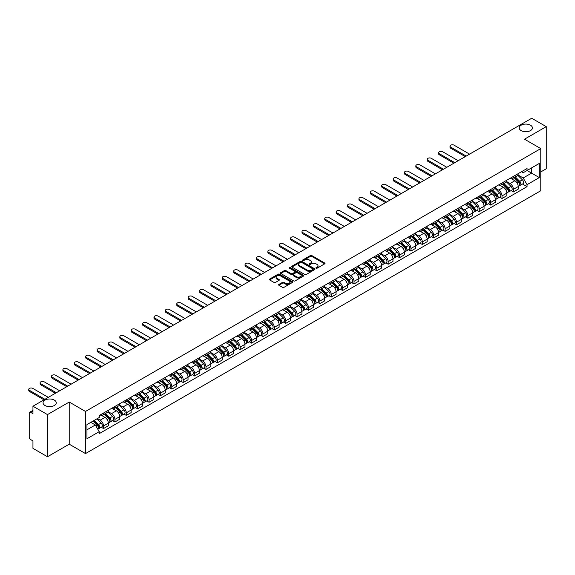<?xml version="1.0" encoding="UTF-8"?>
<svg xmlns="http://www.w3.org/2000/svg" width="575" height="575" viewBox="0 0 575 575"><rect width="100%" height="100%" fill="white"/><g stroke="black" fill="none" stroke-linecap="round" stroke-linejoin="round"><path stroke-width="0.86" d="M316.077 268.238A0.712 0.41 0 0 0 317.077 268.238L324.688 263.839A1.013 0.582 0 0 0 324.99 263.429A1.013 0.582 0 0 0 324.688 263.012L311.794 255.566A1.013 0.582 0 0 0 310.363 255.566L302.752 259.965A0.712 0.41 0 0 0 303.758 260.54L304.743 259.972A3.242 1.869 0 0 1 309.321 259.972L310.399 260.59A3.242 1.869 0 0 1 311.348 261.92A3.242 1.869 0 0 1 310.399 263.242L309.415 263.81A0.712 0.41 0 0 0 310.414 264.385L311.406 263.817A3.242 1.869 0 0 1 315.984 263.817L317.062 264.442A3.242 1.869 0 0 1 318.011 265.765A3.242 1.869 0 0 1 317.062 267.088L316.077 267.655A0.712 0.41 0 0 0 316.077 268.238L316.077 267.655M54.33 400.114A6.605 3.817 0 0 0 47.136 399.287A6.605 3.817 0 0 0 43.053 402.809A6.605 3.817 0 0 0 44.994 405.504A6.605 3.817 0 0 0 52.188 406.331A6.605 3.817 0 0 0 56.271 402.809A6.605 3.817 0 0 0 54.33 400.114M530.488 125.206A6.605 3.817 0 0 0 523.286 124.38A6.605 3.817 0 0 0 519.211 127.902A6.605 3.817 0 0 0 521.144 130.604A6.605 3.817 0 0 0 528.339 131.431A6.605 3.817 0 0 0 532.421 127.902A6.605 3.817 0 0 0 530.488 125.206M278.911 284.438A1.013 0.582 0 0 0 278.616 284.848A1.013 0.582 0 0 0 278.911 285.265L282.533 287.356A1.013 0.582 0 0 0 283.964 287.356L292.416 282.476A1.013 0.582 0 0 0 292.718 282.059A1.013 0.582 0 0 0 292.416 281.642L279.522 274.203A1.013 0.582 0 0 0 278.092 274.203L269.639 279.083A1.013 0.582 0 0 0 269.337 279.493A1.013 0.582 0 0 0 269.639 279.91L274.009 282.433A1.013 0.582 0 0 0 275.439 282.433L279.055 280.341A1.013 0.582 0 0 0 279.357 279.932A1.013 0.582 0 0 0 279.055 279.515L276.891 278.264A2.71 1.567 0 0 1 276.093 277.157A2.71 1.567 0 0 1 277.768 275.713A2.71 1.567 0 0 1 280.722 276.05L289.211 280.952A2.71 1.567 0 0 1 290.008 282.059A2.71 1.567 0 0 1 288.334 283.504A2.71 1.567 0 0 1 285.38 283.166L283.964 282.347A1.013 0.582 0 0 0 282.533 282.347L278.911 284.438L278.911 285.265L282.533 283.195L282.533 282.347M85.495 411.448L69.223 402.047L47.473 414.604L32.948 406.223L531.724 118.256L546.25 126.644L524.501 139.2L540.773 148.594L85.495 411.448L85.495 453.582L540.773 190.735L540.773 148.594M304.815 274.491A1.013 0.582 0 0 0 306.245 274.491L314.697 269.61A1.013 0.582 0 0 0 314.992 269.193A1.013 0.582 0 0 0 314.697 268.784L301.803 261.338A1.013 0.582 0 0 0 300.373 261.338L291.913 266.218A1.013 0.582 0 0 0 291.618 266.635A1.013 0.582 0 0 0 291.913 267.044L304.815 274.491M289.728 268.388A0.712 0.41 0 0 1 290.447 268.489L290.447 267.648L303.557 275.217A1.013 0.582 0 0 1 303.852 275.626A1.013 0.582 0 0 1 303.557 276.043L295.104 280.923A1.013 0.582 0 0 1 293.674 280.923L280.78 273.477L284.395 271.4L284.395 270.559L280.78 272.651A1.013 0.582 0 0 0 280.478 273.06A1.013 0.582 0 0 0 280.78 273.477L280.78 272.651M284.395 271.4A1.013 0.582 0 0 1 285.825 271.4L285.825 270.559A1.013 0.582 0 0 0 284.395 270.559M285.825 270.559L291.058 273.578A1.013 0.582 0 0 0 292.488 273.578L294.889 272.198A1.013 0.582 0 0 0 295.183 271.781A1.013 0.582 0 0 0 294.889 271.364L289.448 268.223A0.712 0.41 0 0 1 290.447 267.648M47.473 414.604L47.473 456.744L32.948 448.356L32.948 440.903L30.683 439.595A2.063 1.193 -120 0 1 29.224 437.065L29.224 413.217A2.063 1.193 -120 0 1 29.656 412.275L32.948 410.37M540.773 171.939L546.25 168.777L546.25 126.644M47.473 456.744L69.223 444.188L85.495 453.582M32.948 406.223L32.948 413.677L30.683 412.376A2.063 1.193 -120 0 0 29.656 412.275M513.403 176.403A4.751 2.738 60 0 1 512.426 178.537L517.241 175.756A4.751 2.738 -120 0 0 518.226 173.621M506.568 181.52L510.047 183.526A4.751 2.738 60 0 1 513.41 189.34L518.226 186.559A4.751 2.738 -120 0 0 514.869 180.744L511.419 178.753M518.226 186.559L518.226 189.132L513.41 191.913L511.096 190.577M512.426 178.537A4.751 2.738 60 0 1 510.09 178.322M513.41 189.34L513.41 191.913M502.018 182.979A4.751 2.738 60 0 1 501.041 185.107L505.856 182.325A4.751 2.738 -120 0 0 506.841 180.198M499.711 197.153L502.018 198.483L506.841 195.701L506.841 193.135A4.751 2.738 -120 0 0 503.484 187.321L500.034 185.33M501.041 185.107A4.751 2.738 60 0 1 498.698 184.898M495.183 188.09L498.662 190.102A4.751 2.738 60 0 1 502.018 195.917L502.018 198.483M490.633 189.549A4.751 2.738 60 0 1 489.656 191.683L494.471 188.902A4.751 2.738 -120 0 0 495.456 186.767M488.326 203.722L490.633 205.059L495.456 202.278L495.456 199.705A4.751 2.738 -120 0 0 492.092 193.89L488.649 191.899M489.656 191.683A4.751 2.738 60 0 1 487.312 191.468M483.798 194.666L487.277 196.672A4.751 2.738 60 0 1 490.633 202.486L490.633 205.059M479.248 196.125A4.751 2.738 60 0 1 478.263 198.26L483.086 195.478A4.751 2.738 -120 0 0 484.064 193.344M476.941 210.299L479.248 211.629L484.064 208.854L484.064 206.281A4.751 2.738 -120 0 0 480.707 200.467L477.264 198.476M478.263 198.26A4.751 2.738 60 0 1 475.927 198.044M472.413 201.236L475.892 203.248A4.751 2.738 60 0 1 479.248 209.063L479.248 211.629M467.863 202.702A4.751 2.738 60 0 1 466.878 204.829L471.701 202.048A4.751 2.738 -120 0 0 472.679 199.92M465.556 216.868L467.863 218.205L472.679 215.424L472.679 212.851A4.751 2.738 -120 0 0 469.322 207.036L465.879 205.045M466.878 204.829A4.751 2.738 60 0 1 464.543 204.614M461.028 207.812L464.507 209.818A4.751 2.738 60 0 1 467.863 215.632L467.863 218.205M456.478 209.271A4.751 2.738 60 0 1 455.493 211.406L460.309 208.624A4.751 2.738 -120 0 0 461.294 206.49M454.171 223.445L456.478 224.782L461.294 222L461.294 219.427A4.751 2.738 -120 0 0 457.937 213.612L454.487 211.622M455.493 211.406A4.751 2.738 60 0 1 453.158 211.19M449.643 214.382L453.122 216.394A4.751 2.738 60 0 1 456.478 222.209L456.478 224.782M445.093 215.848A4.751 2.738 60 0 1 444.108 217.975L448.924 215.194A4.751 2.738 -120 0 0 449.909 213.066M442.786 230.022L445.093 231.351L449.909 228.57L449.909 226.004A4.751 2.738 -120 0 0 446.552 220.189L443.102 218.198M444.108 217.975A4.751 2.738 60 0 1 441.772 217.76M438.258 220.958L441.737 222.963A4.751 2.738 60 0 1 445.093 228.785L445.093 231.351M433.708 222.417A4.751 2.738 60 0 1 432.723 224.552L437.539 221.77A4.751 2.738 -120 0 0 438.524 219.636M431.401 236.591L433.708 237.928L438.524 235.146L438.524 232.573A4.751 2.738 -120 0 0 435.167 226.758L431.717 224.768M432.723 224.552A4.751 2.738 60 0 1 430.387 224.336M426.873 227.535L430.352 229.54A4.751 2.738 60 0 1 433.708 235.355L433.708 237.928M422.323 228.994A4.751 2.738 60 0 1 421.338 231.121L426.154 228.34A4.751 2.738 -120 0 0 427.139 226.212M420.016 243.167L422.323 244.497L427.139 241.716L427.139 239.15A4.751 2.738 -120 0 0 423.782 233.335L420.332 231.344M421.338 231.121A4.751 2.738 60 0 1 419.003 230.913M415.488 234.104L418.967 236.117A4.751 2.738 60 0 1 422.323 241.931L422.323 244.497M410.938 235.563A4.751 2.738 60 0 1 409.953 237.698L414.769 234.916A4.751 2.738 -120 0 0 415.754 232.782M408.624 249.737L410.938 251.074L415.754 248.292L415.754 245.719A4.751 2.738 -120 0 0 412.397 239.904L408.947 237.913M409.953 237.698A4.751 2.738 60 0 1 407.618 237.482M404.103 240.681L407.582 242.686A4.751 2.738 60 0 1 410.938 248.501L410.938 251.074M399.553 242.14A4.751 2.738 60 0 1 398.568 244.267L403.384 241.493A4.751 2.738 -120 0 0 404.369 239.358M397.239 256.313L399.553 257.643L404.369 254.862L404.369 252.296A4.751 2.738 -120 0 0 401.012 246.481L397.562 244.49M398.568 244.267A4.751 2.738 60 0 1 396.232 244.059M392.718 247.25L396.197 249.263A4.751 2.738 60 0 1 399.553 255.077L399.553 257.643M388.168 248.709A4.751 2.738 60 0 1 387.183 250.844L391.999 248.062A4.751 2.738 -120 0 0 392.984 245.935M385.854 262.883L388.168 264.22L392.984 261.438L392.984 258.865A4.751 2.738 -120 0 0 389.627 253.05L386.177 251.059M387.183 250.844A4.751 2.738 60 0 1 384.848 250.628M381.326 253.827L384.804 255.832A4.751 2.738 60 0 1 388.168 261.647L388.168 264.22M376.776 255.286A4.751 2.738 60 0 1 375.798 257.42L380.614 254.639A4.751 2.738 -120 0 0 381.599 252.504M374.469 269.459L376.776 270.796L381.599 268.015L381.599 265.442A4.751 2.738 -120 0 0 378.242 259.627L374.792 257.636M375.798 257.42A4.751 2.738 60 0 1 373.455 257.205M369.941 260.396L373.419 262.408A4.751 2.738 60 0 1 376.776 268.223L376.776 270.796M365.391 261.862A4.751 2.738 60 0 1 364.413 263.99L369.229 261.208A4.751 2.738 -120 0 0 370.214 259.081M363.084 276.036L365.391 277.366L370.214 274.584L370.214 272.018A4.751 2.738 -120 0 0 366.857 266.196L363.407 264.213M364.413 263.99A4.751 2.738 60 0 1 362.07 263.774M358.556 266.973L362.034 268.978A4.751 2.738 60 0 1 365.391 274.793L365.391 277.366M354.006 268.432A4.751 2.738 60 0 1 353.028 270.566L357.844 267.785A4.751 2.738 -120 0 0 358.822 265.65M351.699 282.605L354.006 283.942L358.829 281.161L358.829 278.588A4.751 2.738 -120 0 0 355.465 272.773L352.022 270.782M353.028 270.566A4.751 2.738 60 0 1 350.685 270.351M347.171 273.549L350.649 275.554A4.751 2.738 60 0 1 354.006 281.369L354.006 283.942M342.621 275.008A4.751 2.738 60 0 1 341.636 277.136L346.459 274.354A4.751 2.738 -120 0 0 347.437 272.227M340.314 289.182L342.621 290.512L347.437 287.73L347.437 285.164A4.751 2.738 -120 0 0 344.08 279.349L340.637 277.358M341.636 277.136A4.751 2.738 60 0 1 339.3 276.92M335.786 280.118L339.264 282.131A4.751 2.738 60 0 1 342.621 287.946L342.621 290.512M331.236 281.577A4.751 2.738 60 0 1 330.251 283.712L335.074 280.931A4.751 2.738 -120 0 0 336.052 278.796M328.929 295.751L331.236 297.088L336.052 294.307L336.052 291.733A4.751 2.738 -120 0 0 332.695 285.919L329.252 283.928M330.251 283.712A4.751 2.738 60 0 1 327.915 283.497M324.401 286.695L327.879 288.7A4.751 2.738 60 0 1 331.236 294.515L331.236 297.088M319.851 288.154A4.751 2.738 60 0 1 318.866 290.282L323.682 287.5A4.751 2.738 -120 0 0 324.667 285.373M317.544 302.328L319.851 303.658L324.667 300.876L324.667 298.31A4.751 2.738 -120 0 0 321.31 292.495L317.86 290.504M318.866 290.282A4.751 2.738 60 0 1 316.53 290.073M313.016 293.264L316.494 295.277A4.751 2.738 60 0 1 319.851 301.092L319.851 303.658M308.466 294.723A4.751 2.738 60 0 1 307.481 296.858L312.297 294.077A4.751 2.738 -120 0 0 313.282 291.949M306.159 308.897L308.466 310.234L313.282 307.452L313.282 304.879A4.751 2.738 -120 0 0 309.925 299.065L306.475 297.074M307.481 296.858A4.751 2.738 60 0 1 305.145 296.643M301.631 299.841L305.109 301.846A4.751 2.738 60 0 1 308.466 307.661L308.466 310.234M297.081 301.3A4.751 2.738 60 0 1 296.096 303.435L300.912 300.653A4.751 2.738 -120 0 0 301.897 298.518M294.774 315.474L297.081 316.803L301.897 314.029L301.897 311.456A4.751 2.738 -120 0 0 298.54 305.641L295.09 303.65M296.096 303.435A4.751 2.738 60 0 1 293.76 303.219M290.246 306.41L293.724 308.423A4.751 2.738 60 0 1 297.081 314.238L297.081 316.803M285.696 307.877A4.751 2.738 60 0 1 284.711 310.004L289.527 307.223A4.751 2.738 -120 0 0 290.512 305.095M283.382 322.043L285.696 323.38L290.512 320.598L290.512 318.025A4.751 2.738 -120 0 0 287.155 312.211L283.705 310.22M284.711 310.004A4.751 2.738 60 0 1 282.375 309.788M278.861 312.987L282.339 314.992A4.751 2.738 60 0 1 285.696 320.807L285.696 323.38M274.311 314.446A4.751 2.738 60 0 1 273.326 316.581L278.142 313.799A4.751 2.738 -120 0 0 279.127 311.664M271.997 328.62L274.311 329.957L279.127 327.175L279.127 324.602A4.751 2.738 -120 0 0 275.77 318.787L272.32 316.796M273.326 316.581A4.751 2.738 60 0 1 270.99 316.365M267.476 319.556L270.954 321.569A4.751 2.738 60 0 1 274.311 327.383L274.311 329.957M262.926 321.022A4.751 2.738 60 0 1 261.941 323.15L266.757 320.368A4.751 2.738 -120 0 0 267.742 318.241M260.612 335.196L262.926 336.526L267.742 333.744L267.742 331.178A4.751 2.738 -120 0 0 264.385 325.364L260.935 323.373M261.941 323.15A4.751 2.738 60 0 1 259.605 322.934M256.083 326.133L259.569 328.138A4.751 2.738 60 0 1 262.926 333.96L262.926 336.526M251.541 327.592A4.751 2.738 60 0 1 250.556 329.727L255.372 326.945A4.751 2.738 -120 0 0 256.357 324.81M249.227 341.766L251.541 343.103L256.357 340.321L256.357 337.748A4.751 2.738 -120 0 0 253 331.933L249.55 329.942M250.556 329.727A4.751 2.738 60 0 1 248.22 329.511M244.698 332.709L248.177 334.715A4.751 2.738 60 0 1 251.541 340.529L251.541 343.103M240.149 334.168A4.751 2.738 60 0 1 239.171 336.296L243.987 333.514A4.751 2.738 -120 0 0 244.972 331.387M237.842 348.342L240.149 349.672L244.972 346.89L244.972 344.324A4.751 2.738 -120 0 0 241.615 338.51L238.165 336.519M239.171 336.296A4.751 2.738 60 0 1 236.828 336.088M233.313 339.279L236.792 341.291A4.751 2.738 60 0 1 240.149 347.106L240.149 349.672M228.764 340.738A4.751 2.738 60 0 1 227.786 342.873L232.602 340.091A4.751 2.738 -120 0 0 233.587 337.956M226.457 354.912L228.764 356.248L233.587 353.467L233.587 350.894A4.751 2.738 -120 0 0 230.223 345.079L226.78 343.088M227.786 342.873A4.751 2.738 60 0 1 225.443 342.657M221.928 345.855L225.407 347.861A4.751 2.738 60 0 1 228.764 353.675L228.764 356.248M217.379 347.314A4.751 2.738 60 0 1 216.394 349.442L221.217 346.668A4.751 2.738 -120 0 0 222.194 344.533M215.072 361.488L217.379 362.818L222.194 360.036L222.194 357.47A4.751 2.738 -120 0 0 218.838 351.656L215.395 349.665M216.394 349.442A4.751 2.738 60 0 1 214.058 349.233M210.543 352.425L214.022 354.437A4.751 2.738 60 0 1 217.379 360.252L217.379 362.818M205.994 353.891A4.751 2.738 60 0 1 205.009 356.018L209.832 353.237A4.751 2.738 -120 0 0 210.809 351.109M203.687 368.058L205.994 369.394L210.809 366.613L210.809 364.04A4.751 2.738 -120 0 0 207.453 358.225L204.01 356.234M205.009 356.018A4.751 2.738 60 0 1 202.673 355.803M199.158 359.001L202.637 361.007A4.751 2.738 60 0 1 205.994 366.821L205.994 369.394M194.609 360.46A4.751 2.738 60 0 1 193.624 362.595L198.447 359.813A4.751 2.738 -120 0 0 199.424 357.679M192.302 374.634L194.609 375.971L199.424 373.189L199.424 370.616A4.751 2.738 -120 0 0 196.068 364.802L192.625 362.811M193.624 362.595A4.751 2.738 60 0 1 191.288 362.379M187.773 365.571L191.252 367.583A4.751 2.738 60 0 1 194.609 373.398L194.609 375.971M183.224 367.037A4.751 2.738 60 0 1 182.239 369.164L187.055 366.383A4.751 2.738 -120 0 0 188.039 364.255M180.917 381.211L183.224 382.54L188.039 379.759L188.039 377.193A4.751 2.738 -120 0 0 184.683 371.371L181.233 369.387M182.239 369.164A4.751 2.738 60 0 1 179.903 368.949M176.388 372.147L179.867 374.152A4.751 2.738 60 0 1 183.224 379.967L183.224 382.54M171.839 373.606A4.751 2.738 60 0 1 170.854 375.741L175.67 372.959A4.751 2.738 -120 0 0 176.654 370.825M169.532 387.78L171.839 389.117L176.654 386.335L176.654 383.762A4.751 2.738 -120 0 0 173.298 377.948L169.848 375.957M170.854 375.741A4.751 2.738 60 0 1 168.518 375.525M165.003 378.724L168.482 380.729A4.751 2.738 60 0 1 171.839 386.544L171.839 389.117M160.454 380.183A4.751 2.738 60 0 1 159.469 382.31L164.285 379.529A4.751 2.738 -120 0 0 165.269 377.401M158.147 394.357L160.454 395.686L165.269 392.905L165.269 390.339A4.751 2.738 -120 0 0 161.913 384.524L158.463 382.533M159.469 382.31A4.751 2.738 60 0 1 157.133 382.095M153.618 385.293L157.097 387.306A4.751 2.738 60 0 1 160.454 393.12L160.454 395.686M149.069 386.752A4.751 2.738 60 0 1 148.084 388.887L152.9 386.105A4.751 2.738 -120 0 0 153.884 383.971M146.754 400.926L149.069 402.263L153.884 399.481L153.884 396.908A4.751 2.738 -120 0 0 150.528 391.093L147.078 389.103M148.084 388.887A4.751 2.738 60 0 1 145.748 388.671M142.233 391.87L145.712 393.875A4.751 2.738 60 0 1 149.069 399.69L149.069 402.263M137.684 393.329A4.751 2.738 60 0 1 136.699 395.456L141.515 392.675A4.751 2.738 -120 0 0 142.499 390.547M135.369 407.503L137.684 408.832L142.499 406.051L142.499 403.485A4.751 2.738 -120 0 0 139.143 397.67L135.693 395.679M136.699 395.456A4.751 2.738 60 0 1 134.363 395.248M130.848 398.439L134.327 400.452A4.751 2.738 60 0 1 137.684 406.266L137.684 408.832M126.299 399.898A4.751 2.738 60 0 1 125.314 402.033L130.13 399.251A4.751 2.738 -120 0 0 131.114 397.124M123.984 414.072L126.299 415.409L131.114 412.627L131.114 410.054A4.751 2.738 -120 0 0 127.758 404.239L124.308 402.248M125.314 402.033A4.751 2.738 60 0 1 122.978 401.817M119.456 405.016L122.942 407.021A4.751 2.738 60 0 1 126.299 412.836L126.299 415.409M114.914 406.475A4.751 2.738 60 0 1 113.929 408.609L118.745 405.828A4.751 2.738 -120 0 0 119.729 403.693M112.599 420.648L114.914 421.978L119.729 419.204L119.729 416.631A4.751 2.738 -120 0 0 116.373 410.816L112.923 408.825M113.929 408.609A4.751 2.738 60 0 1 111.593 408.394M108.071 411.585L111.55 413.598A4.751 2.738 60 0 1 114.914 419.412L114.914 421.978M103.522 413.051A4.751 2.738 60 0 1 102.544 415.179L107.36 412.397A4.751 2.738 -120 0 0 108.344 410.27M101.214 427.225L103.522 428.555L108.344 425.773L108.344 423.2A4.751 2.738 -120 0 0 104.988 417.385L101.538 415.394M102.544 415.179A4.751 2.738 60 0 1 100.201 414.963M97.391 418.571L100.165 420.167A4.751 2.738 60 0 1 103.522 425.982L103.522 428.555M521.475 171.745L523.185 172.737L539.314 163.429L531.58 167.893L531.58 173.118L523.185 177.963L517.953 174.944M86.954 429.82L95.349 424.975L99.216 431.674L86.954 438.754L86.954 424.594L99.216 417.515L99.216 415.531L527.052 168.525L527.052 170.509L539.314 177.582L527.052 184.661L523.185 177.963M539.314 163.429L539.314 177.582M99.216 431.674L99.216 433.651L527.052 186.645L527.052 184.661M69.223 402.047L69.223 444.188M95.349 424.975L90.828 422.359M522.481 184.007L527.052 186.645M316.358 268.331L317.062 267.928A3.242 1.869 0 0 0 318.011 266.606L318.011 265.765M311.348 261.92L311.348 262.761A3.242 1.869 0 0 1 310.399 264.083L309.695 264.486M324.688 263.012L324.688 263.839L311.794 256.407A1.013 0.582 0 0 0 310.363 256.407L303.032 260.64M314.683 269.618L301.803 262.178A1.013 0.582 0 0 0 300.373 262.178L291.928 267.052L291.913 266.218M312.908 269.488A0.712 0.41 0 0 0 312.908 268.906L301.588 262.373A0.712 0.41 0 0 0 300.581 262.373L299.546 262.969A3.242 1.869 0 0 0 298.598 264.292A3.242 1.869 0 0 0 299.546 265.621L307.28 270.085A3.242 1.869 0 0 0 311.866 270.085L312.908 269.488L312.908 270.329A0.712 0.41 0 0 0 313.116 270.042L313.116 269.193M298.598 264.292L298.598 265.14A3.242 1.869 0 0 0 299.546 266.462L299.546 265.621M312.908 270.329L311.866 270.926A3.242 1.869 0 0 1 307.28 270.926L299.546 266.462M285.825 271.4L291.058 274.426A1.013 0.582 0 0 0 292.488 274.426L294.889 273.039A1.013 0.582 0 0 0 295.183 272.622L295.183 271.781M290.447 268.489L303.543 276.05M296.484 276.712A2.71 1.567 0 0 0 299.438 277.049A2.71 1.567 0 0 0 301.113 275.605A2.71 1.567 0 0 0 300.315 274.498L297.325 272.773A1.013 0.582 0 0 0 295.895 272.773L293.494 274.16A1.013 0.582 0 0 0 293.192 274.57A1.013 0.582 0 0 0 293.494 274.987L296.484 276.712L296.484 277.553A2.71 1.567 0 0 0 299.438 277.897A2.71 1.567 0 0 0 301.113 276.453L301.113 275.605M293.192 274.57L293.192 275.418A1.013 0.582 0 0 0 293.494 275.827L293.494 274.987M296.484 277.553L293.494 275.827M290.008 282.059L290.008 282.9A2.71 1.567 0 0 1 288.334 284.345A2.71 1.567 0 0 1 285.38 284.007L283.964 283.195A1.013 0.582 0 0 0 282.533 283.195M276.093 277.157L276.093 277.998A2.71 1.567 0 0 0 276.891 279.105L276.891 278.264M279.055 279.515L279.055 280.341L276.891 279.105M292.402 282.483L279.522 275.044A1.013 0.582 0 0 0 278.092 275.044L269.653 279.917L269.639 279.083M514.021 177.618L518.506 182.038A2.58 1.488 60 0 1 519.189 185.912L518.226 186.465M514.913 178.494L516.817 179.594M469.581 154.136L454.07 145.18A2.372 1.373 -0 0 0 451.483 144.886A2.372 1.373 -0 0 0 450.017 146.151A2.372 1.373 -0 0 0 450.714 147.121L466.224 156.077M514.517 177.33L519.426 182.174A1.236 0.712 60 0 1 519.757 184.029A1.236 0.712 60 0 1 519.642 184.072M515.258 176.899L519.742 181.326A2.58 1.488 60 0 1 520.425 185.193A2.58 1.488 60 0 1 519.649 185.272M517.773 175.267L522.373 179.81A2.58 1.488 60 0 1 523.056 183.677L520.425 185.193M465.276 156.623L450.714 148.213A2.372 1.373 180 0 1 450.017 147.243L450.017 146.151M502.636 184.187L507.121 188.614A2.58 1.488 60 0 1 507.797 192.481L506.834 193.035M503.527 185.071L505.432 186.171M458.196 160.705L442.685 151.757A2.372 1.373 -0 0 0 440.098 151.455A2.372 1.373 -0 0 0 438.632 152.727A2.372 1.373 -0 0 0 439.329 153.69L454.839 162.646M503.132 183.899L508.041 188.744A1.236 0.712 60 0 1 508.372 190.605A1.236 0.712 60 0 1 508.257 190.648M503.872 183.475L508.357 187.896A2.58 1.488 60 0 1 509.04 191.763A2.58 1.488 60 0 1 508.264 191.849M506.388 181.837L510.988 186.379A2.58 1.488 60 0 1 511.671 190.246L509.04 191.763M453.891 163.192L439.329 154.79A2.372 1.373 180 0 1 438.632 153.82L438.632 152.727M491.251 190.763L495.736 195.184A2.58 1.488 60 0 1 496.412 199.058L495.449 199.611M492.143 191.647L494.047 192.74M446.811 167.282L431.3 158.326A2.372 1.373 -0 0 0 428.713 158.032A2.372 1.373 -0 0 0 427.247 159.297A2.372 1.373 -0 0 0 427.944 160.267L443.447 169.222M491.747 190.476L496.656 195.32A1.236 0.712 60 0 1 496.987 197.175A1.236 0.712 60 0 1 496.872 197.225M492.488 190.045L496.973 194.472A2.58 1.488 60 0 1 497.655 198.339A2.58 1.488 60 0 1 496.879 198.425M494.996 188.413L499.603 192.956A2.58 1.488 60 0 1 500.286 196.822L497.655 198.339M442.498 169.769L427.944 161.359A2.372 1.373 180 0 1 427.247 160.396L427.247 159.297M479.866 197.333L484.351 201.76A2.58 1.488 60 0 1 485.027 205.627L484.064 206.188M480.757 198.217L482.662 199.317M435.426 173.858L419.915 164.903A2.372 1.373 -0 0 0 417.328 164.601A2.372 1.373 -0 0 0 415.862 165.873A2.372 1.373 -0 0 0 416.559 166.843L432.062 175.792M480.362 197.045L485.271 201.897A1.236 0.712 60 0 1 485.602 203.751A1.236 0.712 60 0 1 485.487 203.794M481.103 196.621L485.588 201.042A2.58 1.488 60 0 1 486.27 204.916A2.58 1.488 60 0 1 485.487 204.995M483.611 194.982L488.218 199.525A2.58 1.488 60 0 1 488.894 203.392L486.27 204.916M431.113 176.338L416.559 167.936A2.372 1.373 180 0 1 415.862 166.966L415.862 165.873M468.474 203.909L472.959 208.337A2.58 1.488 60 0 1 473.642 212.204L472.679 212.757M469.372 204.793L471.27 205.886M424.034 180.428L408.53 171.472A2.372 1.373 -0 0 0 405.943 171.178A2.372 1.373 -0 0 0 404.477 172.442A2.372 1.373 -0 0 0 405.174 173.413L420.677 182.368M468.977 203.622L473.886 208.466A1.236 0.712 60 0 1 474.21 210.321A1.236 0.712 60 0 1 474.102 210.371M469.717 203.191L474.202 207.618A2.58 1.488 60 0 1 474.885 211.485A2.58 1.488 60 0 1 474.102 211.571M472.226 201.559L476.833 206.102A2.58 1.488 60 0 1 477.509 209.968L474.885 211.485M419.728 182.915L405.174 174.505A2.372 1.373 180 0 1 404.477 173.542L404.477 172.442M457.089 210.479L461.574 214.906A2.58 1.488 60 0 1 462.257 218.773L461.294 219.334M457.988 211.363L459.885 212.463M412.649 187.004L397.145 178.049A2.372 1.373 -0 0 0 394.558 177.754A2.372 1.373 -0 0 0 393.092 179.019A2.372 1.373 -0 0 0 393.782 179.989L409.292 188.938M457.592 210.191L462.501 215.043A1.236 0.712 60 0 1 462.825 216.897A1.236 0.712 60 0 1 462.717 216.94M458.332 209.767L462.817 214.188A2.58 1.488 60 0 1 463.5 218.062A2.58 1.488 60 0 1 462.717 218.141M460.841 208.136L465.448 212.671A2.58 1.488 60 0 1 466.124 216.545L463.5 218.062M408.343 189.491L393.782 181.082A2.372 1.373 180 0 1 393.092 180.112L393.092 179.019M445.704 217.055L450.189 221.483A2.58 1.488 60 0 1 450.872 225.35L449.909 225.903M446.603 217.939L448.5 219.039M401.264 193.574L385.753 184.625A2.372 1.373 -0 0 0 383.173 184.323A2.372 1.373 -0 0 0 381.707 185.588A2.372 1.373 -0 0 0 382.397 186.559L397.907 195.514M446.2 216.768L451.116 221.612A1.236 0.712 60 0 1 451.44 223.474A1.236 0.712 60 0 1 451.332 223.517M446.948 216.337L451.433 220.764A2.58 1.488 60 0 1 452.115 224.631A2.58 1.488 60 0 1 451.332 224.717M449.456 214.705L454.056 219.248A2.58 1.488 60 0 1 454.739 223.114L452.115 224.631M396.958 196.061L382.397 187.658A2.372 1.373 180 0 1 381.707 186.688L381.707 185.588M434.319 223.632L438.804 228.052A2.58 1.488 60 0 1 439.487 231.919L438.524 232.48M435.217 224.509L437.115 225.608M389.879 200.15L374.368 191.195A2.372 1.373 -0 0 0 371.781 190.9A2.372 1.373 -0 0 0 370.322 192.165A2.372 1.373 -0 0 0 371.012 193.135L386.522 202.091M434.815 223.344L439.731 228.189A1.236 0.712 60 0 1 440.055 230.043A1.236 0.712 60 0 1 439.94 230.086M435.562 222.913L440.048 227.341A2.58 1.488 60 0 1 440.73 231.208A2.58 1.488 60 0 1 439.947 231.287M438.071 221.282L442.671 225.817A2.58 1.488 60 0 1 443.354 229.691L440.73 231.208M385.573 202.637L371.012 194.228A2.372 1.373 180 0 1 370.322 193.257L370.322 192.165M422.934 230.201L427.419 234.629A2.58 1.488 60 0 1 428.102 238.496L427.139 239.049M423.832 231.085L425.73 232.185M378.494 206.72L362.983 197.771A2.372 1.373 -0 0 0 360.396 197.469A2.372 1.373 -0 0 0 358.929 198.734A2.372 1.373 -0 0 0 359.627 199.705L375.137 208.66M423.43 229.914L428.346 234.758A1.236 0.712 60 0 1 428.67 236.62A1.236 0.712 60 0 1 428.555 236.663M424.177 229.482L428.662 233.91A2.58 1.488 60 0 1 429.338 237.777A2.58 1.488 60 0 1 428.562 237.863M426.686 227.851L431.286 232.393A2.58 1.488 60 0 1 431.969 236.26L429.338 237.777M374.188 209.207L359.627 200.804A2.372 1.373 180 0 1 358.929 199.834L358.929 198.734M411.549 236.778L416.034 241.198A2.58 1.488 60 0 1 416.717 245.072L415.754 245.626M412.44 237.655L414.345 238.754M367.109 213.296L351.598 204.341A2.372 1.373 -0 0 0 349.011 204.046A2.372 1.373 -0 0 0 347.544 205.311A2.372 1.373 -0 0 0 348.242 206.281L363.752 215.237M412.045 236.49L416.961 241.335A1.236 0.712 60 0 1 417.285 243.189A1.236 0.712 60 0 1 417.17 243.232M412.793 236.059L417.277 240.487A2.58 1.488 60 0 1 417.953 244.353A2.58 1.488 60 0 1 417.177 244.432M415.301 234.428L419.901 238.97A2.58 1.488 60 0 1 420.584 242.837L417.953 244.353M362.803 215.783L348.242 207.374A2.372 1.373 180 0 1 347.544 206.403L347.544 205.311M400.164 243.347L404.649 247.775A2.58 1.488 60 0 1 405.332 251.642L404.369 252.195M401.055 244.231L402.96 245.331M355.724 219.873L340.213 210.917A2.372 1.373 -0 0 0 337.626 210.615A2.372 1.373 -0 0 0 336.159 211.888A2.372 1.373 -0 0 0 336.857 212.851L352.367 221.806M400.66 243.06L405.569 247.904A1.236 0.712 60 0 1 405.9 249.766A1.236 0.712 60 0 1 405.785 249.809M401.408 242.636L405.893 247.056A2.58 1.488 60 0 1 406.568 250.923A2.58 1.488 60 0 1 405.792 251.009M403.916 240.997L408.516 245.539A2.58 1.488 60 0 1 409.199 249.406L406.568 250.923M351.418 222.353L336.857 213.95A2.372 1.373 180 0 1 336.159 212.98L336.159 211.888M388.779 249.924L393.264 254.344A2.58 1.488 60 0 1 393.947 258.218L392.984 258.772M389.67 250.808L391.575 251.9M344.339 226.442L328.828 217.487A2.372 1.373 -0 0 0 326.241 217.192A2.372 1.373 -0 0 0 324.774 218.457A2.372 1.373 -0 0 0 325.472 219.427L340.982 228.383M389.275 249.636L394.184 254.481A1.236 0.712 60 0 1 394.515 256.335A1.236 0.712 60 0 1 394.4 256.385M390.015 249.205L394.5 253.632A2.58 1.488 60 0 1 395.183 257.499A2.58 1.488 60 0 1 394.407 257.586M392.531 247.573L397.131 252.116A2.58 1.488 60 0 1 397.814 255.983L395.183 257.499M340.033 228.929L325.472 220.52A2.372 1.373 180 0 1 324.774 219.557L324.774 218.457M377.394 256.493L381.879 260.921A2.58 1.488 60 0 1 382.555 264.787L381.599 265.348M378.285 257.377L380.19 258.477M332.954 233.019L317.443 224.063A2.372 1.373 -0 0 0 314.856 223.768A2.372 1.373 -0 0 0 313.389 225.033A2.372 1.373 -0 0 0 314.087 226.004L329.597 234.952M377.89 256.206L382.799 261.057A1.236 0.712 60 0 1 383.13 262.912A1.236 0.712 60 0 1 383.015 262.955M378.63 255.782L383.115 260.202A2.58 1.488 60 0 1 383.798 264.076A2.58 1.488 60 0 1 383.022 264.155M381.146 254.15L385.746 258.685A2.58 1.488 60 0 1 386.429 262.559L383.798 264.076M328.648 235.506L314.087 227.096A2.372 1.373 180 0 1 313.389 226.126L313.389 225.033M366.009 263.07L370.494 267.497A2.58 1.488 60 0 1 371.17 271.364L370.207 271.918M366.9 263.954L368.805 265.046M321.569 239.588L306.058 230.632A2.372 1.373 -0 0 0 303.471 230.338A2.372 1.373 -0 0 0 302.004 231.603A2.372 1.373 -0 0 0 302.702 232.573L318.212 241.529M366.505 262.782L371.414 267.627A1.236 0.712 60 0 1 371.745 269.488A1.236 0.712 60 0 1 371.63 269.531M367.245 262.351L371.73 266.778A2.58 1.488 60 0 1 372.413 270.645A2.58 1.488 60 0 1 371.637 270.732M369.761 260.719L374.361 265.262A2.58 1.488 60 0 1 375.044 269.129L372.413 270.645M317.263 242.075L302.702 233.673A2.372 1.373 180 0 1 302.004 232.702L302.004 231.603M354.624 269.646L359.109 274.067A2.58 1.488 60 0 1 359.785 277.933L358.822 278.494M355.515 270.523L357.42 271.623M310.184 246.165L294.673 237.209A2.372 1.373 -0 0 0 292.086 236.914A2.372 1.373 -0 0 0 290.619 238.179A2.372 1.373 -0 0 0 291.317 239.15L306.82 248.098M355.12 269.359L360.029 274.203A1.236 0.712 60 0 1 360.36 276.058A1.236 0.712 60 0 1 360.245 276.101M355.86 268.928L360.345 273.348A2.58 1.488 60 0 1 361.028 277.222A2.58 1.488 60 0 1 360.252 277.301M358.369 267.296L362.976 271.831A2.58 1.488 60 0 1 363.659 275.705L361.028 277.222M305.871 248.652L291.317 240.242A2.372 1.373 180 0 1 290.619 239.272L290.619 238.179M343.232 276.216L347.724 280.643A2.58 1.488 60 0 1 348.4 284.51L347.437 285.063M344.13 277.1L346.028 278.199M298.792 252.734L283.288 243.786A2.372 1.373 -0 0 0 280.701 243.484A2.372 1.373 -0 0 0 279.234 244.749A2.372 1.373 -0 0 0 279.932 245.719L295.435 254.675M343.735 275.928L348.644 280.772A1.236 0.712 60 0 1 348.975 282.634A1.236 0.712 60 0 1 348.86 282.677M344.475 275.497L348.96 279.924A2.58 1.488 60 0 1 349.643 283.791A2.58 1.488 60 0 1 348.86 283.877M346.984 273.865L351.591 278.408A2.58 1.488 60 0 1 352.267 282.275L349.643 283.791M294.486 255.221L279.932 246.819A2.372 1.373 180 0 1 279.234 245.848L279.234 244.749M331.847 282.792L336.332 287.213A2.58 1.488 60 0 1 337.015 291.087L336.052 291.64M332.745 283.669L334.643 284.769M287.407 259.311L271.903 250.355A2.372 1.373 -0 0 0 269.316 250.06A2.372 1.373 -0 0 0 267.849 251.325A2.372 1.373 -0 0 0 268.547 252.296L284.05 261.251M332.35 282.505L337.259 287.349A1.236 0.712 60 0 1 337.582 289.203A1.236 0.712 60 0 1 337.475 289.247M333.09 282.073L337.575 286.501A2.58 1.488 60 0 1 338.258 290.368A2.58 1.488 60 0 1 337.475 290.447M335.599 280.442L340.206 284.984A2.58 1.488 60 0 1 340.882 288.851L338.258 290.368M283.101 261.798L268.547 253.388A2.372 1.373 180 0 1 267.849 252.418L267.849 251.325M320.462 289.362L324.947 293.789A2.58 1.488 60 0 1 325.63 297.656L324.667 298.209M321.36 290.246L323.258 291.345M276.022 265.88L260.518 256.932A2.372 1.373 -0 0 0 257.931 256.63A2.372 1.373 -0 0 0 256.464 257.902A2.372 1.373 -0 0 0 257.154 258.865L272.665 267.821M320.965 289.074L325.874 293.918A1.236 0.712 60 0 1 326.197 295.78A1.236 0.712 60 0 1 326.09 295.823M321.705 288.65L326.19 293.07A2.58 1.488 60 0 1 326.873 296.937A2.58 1.488 60 0 1 326.09 297.023M324.214 287.011L328.821 291.554A2.58 1.488 60 0 1 329.497 295.421L326.873 296.937M271.716 268.367L257.154 259.965A2.372 1.373 180 0 1 256.464 258.994L256.464 257.902M309.077 295.938L313.562 300.358A2.58 1.488 60 0 1 314.245 304.232L313.282 304.786M309.975 296.822L311.873 297.915M264.637 272.457L249.126 263.501A2.372 1.373 -0 0 0 246.546 263.206A2.372 1.373 -0 0 0 245.079 264.471A2.372 1.373 -0 0 0 245.769 265.442L261.28 274.397M309.573 295.651L314.489 300.495A1.236 0.712 60 0 1 314.812 302.349A1.236 0.712 60 0 1 314.705 302.4M310.32 295.219L314.805 299.647A2.58 1.488 60 0 1 315.488 303.514A2.58 1.488 60 0 1 314.705 303.6M312.829 293.588L317.429 298.13A2.58 1.488 60 0 1 318.112 301.997L315.488 303.514M260.331 274.943L245.769 266.534A2.372 1.373 180 0 1 245.079 265.571L245.079 264.471M297.692 302.507L302.177 306.935A2.58 1.488 60 0 1 302.86 310.802L301.897 311.363M298.59 303.392L300.488 304.491M253.252 279.033L237.741 270.077A2.372 1.373 -0 0 0 235.153 269.776A2.372 1.373 -0 0 0 233.694 271.048A2.372 1.373 -0 0 0 234.384 272.018L249.895 280.967M298.188 302.22L303.104 307.072A1.236 0.712 60 0 1 303.428 308.926A1.236 0.712 60 0 1 303.312 308.969M298.935 301.796L303.42 306.216A2.58 1.488 60 0 1 304.103 310.09A2.58 1.488 60 0 1 303.32 310.169M301.444 300.157L306.044 304.7A2.58 1.488 60 0 1 306.727 308.574L304.103 310.09M248.946 281.52L234.384 273.111A2.372 1.373 180 0 1 233.694 272.14L233.694 271.048M286.307 309.084L290.792 313.512A2.58 1.488 60 0 1 291.475 317.378L290.512 317.932M287.205 309.968L289.103 311.061M241.867 285.603L226.356 276.647A2.372 1.373 -0 0 0 223.768 276.352A2.372 1.373 -0 0 0 222.302 277.617A2.372 1.373 -0 0 0 222.999 278.588L238.51 287.543M286.803 308.797L291.719 313.641A1.236 0.712 60 0 1 292.043 315.495A1.236 0.712 60 0 1 291.928 315.546M287.55 308.365L292.035 312.793A2.58 1.488 60 0 1 292.711 316.66A2.58 1.488 60 0 1 291.935 316.746M290.059 306.734L294.659 311.276A2.58 1.488 60 0 1 295.342 315.143L292.711 316.66M237.561 288.089L222.999 279.687A2.372 1.373 180 0 1 222.302 278.717L222.302 277.617M274.922 315.653L279.407 320.081A2.58 1.488 60 0 1 280.09 323.948L279.127 324.508M275.813 316.537L277.718 317.637M230.482 292.179L214.971 283.223A2.372 1.373 -0 0 0 212.383 282.929A2.372 1.373 -0 0 0 210.917 284.194A2.372 1.373 -0 0 0 211.614 285.164L227.125 294.113M275.418 315.366L280.334 320.217A1.236 0.712 60 0 1 280.658 322.072A1.236 0.712 60 0 1 280.543 322.115M276.165 314.942L280.65 319.362A2.58 1.488 60 0 1 281.326 323.236A2.58 1.488 60 0 1 280.55 323.315M278.674 313.31L283.274 317.846A2.58 1.488 60 0 1 283.957 321.72L281.326 323.236M226.176 294.666L211.614 286.257A2.372 1.373 180 0 1 210.917 285.286L210.917 284.194M263.537 322.23L268.022 326.658A2.58 1.488 60 0 1 268.705 330.524L267.742 331.078M264.428 323.114L266.333 324.214M219.097 298.748L203.586 289.8A2.372 1.373 -0 0 0 200.998 289.498A2.372 1.373 -0 0 0 199.532 290.763A2.372 1.373 -0 0 0 200.229 291.733L215.74 300.689M264.033 321.942L268.942 326.787A1.236 0.712 60 0 1 269.272 328.648A1.236 0.712 60 0 1 269.158 328.692M264.78 321.511L269.265 325.939A2.58 1.488 60 0 1 269.941 329.806A2.58 1.488 60 0 1 269.165 329.892M267.289 319.88L271.889 324.422A2.58 1.488 60 0 1 272.572 328.289L269.941 329.806M214.791 301.235L200.229 292.833A2.372 1.373 180 0 1 199.532 291.863L199.532 290.763M252.152 328.807L256.637 333.227A2.58 1.488 60 0 1 257.32 337.094L256.357 337.654M253.043 329.683L254.948 330.783M207.712 305.325L192.201 296.369A2.372 1.373 -0 0 0 189.613 296.075A2.372 1.373 -0 0 0 188.147 297.34A2.372 1.373 -0 0 0 188.844 298.31L204.355 307.266M252.648 328.519L257.557 333.363A1.236 0.712 60 0 1 257.887 335.218A1.236 0.712 60 0 1 257.772 335.261M253.388 328.088L257.873 332.515A2.58 1.488 60 0 1 258.556 336.382A2.58 1.488 60 0 1 257.78 336.461M255.904 326.456L260.504 330.999A2.58 1.488 60 0 1 261.187 334.866L258.556 336.382M203.406 307.812L188.844 299.402A2.372 1.373 180 0 1 188.147 298.432L188.147 297.34M240.767 335.376L245.252 339.803A2.58 1.488 60 0 1 245.928 343.67L244.972 344.224M241.658 336.26L243.563 337.36M196.327 311.894L180.816 302.946A2.372 1.373 -0 0 0 178.228 302.644A2.372 1.373 -0 0 0 176.762 303.909A2.372 1.373 -0 0 0 177.459 304.879L192.97 313.835M241.263 335.088L246.172 339.933A1.236 0.712 60 0 1 246.502 341.794A1.236 0.712 60 0 1 246.388 341.838M242.003 334.657L246.488 339.085A2.58 1.488 60 0 1 247.171 342.952A2.58 1.488 60 0 1 246.395 343.038M244.519 333.026L249.119 337.568A2.58 1.488 60 0 1 249.802 341.435L247.171 342.952M192.021 314.381L177.459 305.979A2.372 1.373 180 0 1 176.762 305.009L176.762 303.909M229.382 341.952L233.867 346.373A2.58 1.488 60 0 1 234.542 350.247L233.579 350.8M230.273 342.829L232.178 343.929M184.942 318.471L169.431 309.515A2.372 1.373 -0 0 0 166.843 309.221A2.372 1.373 -0 0 0 165.377 310.486A2.372 1.373 -0 0 0 166.074 311.456L181.585 320.412M229.878 341.665L234.787 346.509A1.236 0.712 60 0 1 235.118 348.364A1.236 0.712 60 0 1 235.002 348.407M230.618 341.234L235.103 345.661A2.58 1.488 60 0 1 235.786 349.528A2.58 1.488 60 0 1 235.01 349.607M233.127 339.602L237.734 344.145A2.58 1.488 60 0 1 238.417 348.012L235.786 349.528M180.636 320.958L166.074 312.548A2.372 1.373 180 0 1 165.377 311.578L165.377 310.486M217.997 348.522L222.482 352.949A2.58 1.488 60 0 1 223.158 356.816L222.194 357.37M218.888 349.406L220.793 350.506M173.557 325.048L158.046 316.092A2.372 1.373 -0 0 0 155.458 315.79A2.372 1.373 -0 0 0 153.992 317.062A2.372 1.373 -0 0 0 154.689 318.025L170.193 326.981M218.493 348.234L223.402 353.079A1.236 0.712 60 0 1 223.732 354.94A1.236 0.712 60 0 1 223.618 354.983M219.233 347.81L223.718 352.231A2.58 1.488 60 0 1 224.401 356.105A2.58 1.488 60 0 1 223.625 356.184M221.742 346.172L226.349 350.714A2.58 1.488 60 0 1 227.024 354.581L224.401 356.105M169.244 327.527L154.689 319.125A2.372 1.373 180 0 1 153.992 318.155L153.992 317.062M206.605 355.098L211.097 359.519A2.58 1.488 60 0 1 211.772 363.393L210.809 363.946M207.503 355.982L209.401 357.075M162.164 331.617L146.661 322.661A2.372 1.373 -0 0 0 144.073 322.367A2.372 1.373 -0 0 0 142.607 323.632A2.372 1.373 -0 0 0 143.304 324.602L158.808 333.558M207.108 354.811L212.017 359.655A1.236 0.712 60 0 1 212.34 361.51A1.236 0.712 60 0 1 212.232 361.56M207.848 354.38L212.333 358.807A2.58 1.488 60 0 1 213.016 362.674A2.58 1.488 60 0 1 212.232 362.76M210.357 352.748L214.964 357.291A2.58 1.488 60 0 1 215.639 361.158L213.016 362.674M157.859 334.104L143.304 325.694A2.372 1.373 180 0 1 142.607 324.731L142.607 323.632M195.22 361.668L199.705 366.095A2.58 1.488 60 0 1 200.388 369.962L199.424 370.523M196.118 362.552L198.016 363.652M150.779 338.193L135.276 329.238A2.372 1.373 -0 0 0 132.688 328.943A2.372 1.373 -0 0 0 131.222 330.208A2.372 1.373 -0 0 0 131.919 331.178L147.423 340.127M195.723 361.38L200.632 366.232A1.236 0.712 60 0 1 200.955 368.086A1.236 0.712 60 0 1 200.847 368.129M196.463 360.956L200.948 365.377A2.58 1.488 60 0 1 201.631 369.251A2.58 1.488 60 0 1 200.847 369.33M198.972 359.325L203.579 363.86A2.58 1.488 60 0 1 204.254 367.734L201.631 369.251M146.474 340.68L131.919 332.271A2.372 1.373 180 0 1 131.222 331.301L131.222 330.208M183.835 368.244L188.32 372.672A2.58 1.488 60 0 1 189.002 376.539L188.039 377.092M184.733 369.128L186.631 370.221M139.394 344.763L123.891 335.807A2.372 1.373 -0 0 0 121.303 335.512A2.372 1.373 -0 0 0 119.837 336.777A2.372 1.373 -0 0 0 120.527 337.748L136.038 346.703M184.338 367.957L189.247 372.801A1.236 0.712 60 0 1 189.57 374.663A1.236 0.712 60 0 1 189.463 374.706M185.078 367.526L189.563 371.953A2.58 1.488 60 0 1 190.246 375.82A2.58 1.488 60 0 1 189.463 375.906M187.587 365.894L192.194 370.437A2.58 1.488 60 0 1 192.869 374.303L190.246 375.82M135.089 347.25L120.527 338.848A2.372 1.373 180 0 1 119.837 337.877L119.837 336.777M172.45 374.821L176.935 379.241A2.58 1.488 60 0 1 177.618 383.108L176.654 383.669M173.348 375.698L175.246 376.798M128.009 351.339L112.499 342.384A2.372 1.373 -0 0 0 109.911 342.089A2.372 1.373 -0 0 0 108.452 343.354A2.372 1.373 -0 0 0 109.142 344.324L124.653 353.273M172.946 374.533L177.862 379.378A1.236 0.712 60 0 1 178.185 381.232A1.236 0.712 60 0 1 178.077 381.275M173.693 374.102L178.178 378.522A2.58 1.488 60 0 1 178.861 382.397A2.58 1.488 60 0 1 178.077 382.476M176.202 372.471L180.802 377.006A2.58 1.488 60 0 1 181.484 380.88L178.861 382.397M123.704 353.826L109.142 345.417A2.372 1.373 180 0 1 108.452 344.447L108.452 343.354M161.065 381.39L165.55 385.818A2.58 1.488 60 0 1 166.232 389.685L165.269 390.238M161.963 382.274L163.861 383.374M116.624 357.909L101.114 348.96A2.372 1.373 -0 0 0 98.526 348.658A2.372 1.373 -0 0 0 97.067 349.923A2.372 1.373 -0 0 0 97.757 350.894L113.268 359.849M161.561 381.103L166.477 385.947A1.236 0.712 60 0 1 166.8 387.809A1.236 0.712 60 0 1 166.685 387.852M162.308 380.672L166.793 385.099A2.58 1.488 60 0 1 167.476 388.966A2.58 1.488 60 0 1 166.692 389.052M164.817 379.04L169.417 383.582A2.58 1.488 60 0 1 170.099 387.449L167.476 388.966M112.319 360.396L97.757 351.993A2.372 1.373 180 0 1 97.067 351.023L97.067 349.923M149.68 387.967L154.165 392.387A2.58 1.488 60 0 1 154.847 396.261L153.884 396.815M150.571 388.844L152.476 389.943M105.239 364.485L89.729 355.53A2.372 1.373 -0 0 0 87.141 355.235A2.372 1.373 -0 0 0 85.675 356.5A2.372 1.373 -0 0 0 86.372 357.47L101.883 366.426M150.176 387.679L155.092 392.524A1.236 0.712 60 0 1 155.415 394.378A1.236 0.712 60 0 1 155.3 394.421M150.923 387.248L155.408 391.676A2.58 1.488 60 0 1 156.084 395.543A2.58 1.488 60 0 1 155.308 395.622M153.432 385.617L158.032 390.159A2.58 1.488 60 0 1 158.714 394.026L156.084 395.543M100.934 366.972L86.372 358.563A2.372 1.373 180 0 1 85.675 357.592L85.675 356.5M138.295 394.536L142.78 398.964A2.58 1.488 60 0 1 143.463 402.831L142.499 403.384M139.186 395.42L141.091 396.52M93.854 371.055L78.344 362.106A2.372 1.373 -0 0 0 75.756 361.804A2.372 1.373 -0 0 0 74.29 363.077A2.372 1.373 -0 0 0 74.987 364.04L90.498 372.995M138.791 394.249L143.707 399.093A1.236 0.712 60 0 1 144.03 400.955A1.236 0.712 60 0 1 143.915 400.998M139.538 393.825L144.023 398.245A2.58 1.488 60 0 1 144.699 402.112A2.58 1.488 60 0 1 143.923 402.198M142.047 392.186L146.647 396.728A2.58 1.488 60 0 1 147.329 400.595L144.699 402.112M89.549 373.542L74.987 365.139A2.372 1.373 180 0 1 74.29 364.169L74.29 363.077M126.91 401.113L131.395 405.533A2.58 1.488 60 0 1 132.077 409.407L131.114 409.961M127.801 401.997L129.706 403.089M82.469 377.631L66.959 368.676A2.372 1.373 -0 0 0 64.371 368.381A2.372 1.373 -0 0 0 62.905 369.646A2.372 1.373 -0 0 0 63.602 370.616L79.113 379.572M127.406 400.825L132.315 405.67A1.236 0.712 60 0 1 132.645 407.524A1.236 0.712 60 0 1 132.53 407.574M128.146 400.394L132.638 404.822A2.58 1.488 60 0 1 133.314 408.688A2.58 1.488 60 0 1 132.537 408.775M130.662 398.762L135.262 403.305A2.58 1.488 60 0 1 135.944 407.172L133.314 408.688M78.164 380.118L63.602 371.709A2.372 1.373 180 0 1 62.905 370.746L62.905 369.646M115.525 407.682L120.01 412.11A2.58 1.488 60 0 1 120.692 415.977L119.729 416.537M116.416 408.566L118.321 409.666M71.084 384.208L55.574 375.252A2.372 1.373 -0 0 0 52.986 374.957A2.372 1.373 -0 0 0 51.52 376.223A2.372 1.373 -0 0 0 52.217 377.193L67.728 386.141M116.021 407.395L120.93 412.246A1.236 0.712 60 0 1 121.26 414.101A1.236 0.712 60 0 1 121.145 414.144M116.761 406.971L121.246 411.391A2.58 1.488 60 0 1 121.929 415.265A2.58 1.488 60 0 1 121.153 415.344M119.277 405.332L123.877 409.874A2.58 1.488 60 0 1 124.559 413.748L121.929 415.265M66.779 386.695L52.217 378.285A2.372 1.373 180 0 1 51.52 377.315L51.52 376.223M104.14 414.259L108.625 418.686A2.58 1.488 60 0 1 109.3 422.553L108.337 423.107M105.031 415.143L106.936 416.235M59.699 390.777L44.189 381.822A2.372 1.373 -0 0 0 41.601 381.527A2.372 1.373 -0 0 0 40.135 382.792A2.372 1.373 -0 0 0 40.832 383.762L56.343 392.718M104.636 413.971L109.545 418.816A1.236 0.712 60 0 1 109.875 420.67A1.236 0.712 60 0 1 109.76 420.72M105.376 413.54L109.861 417.967A2.58 1.488 60 0 1 110.544 421.834A2.58 1.488 60 0 1 109.767 421.921M107.892 411.908L112.492 416.451A2.58 1.488 60 0 1 113.174 420.318L110.544 421.834M55.394 393.264L40.832 384.862A2.372 1.373 180 0 1 40.135 383.892L40.135 382.792M93.021 421.094L97.24 425.256A2.58 1.488 60 0 1 97.915 429.122L97.793 429.202M93.646 421.712L95.551 422.812M48.314 397.354L32.804 388.398A2.372 1.373 -0 0 0 30.216 388.103A2.372 1.373 -0 0 0 28.75 389.368A2.372 1.373 -0 0 0 29.447 390.339L44.951 399.287M93.517 420.807L98.16 425.392A1.236 0.712 60 0 1 98.49 427.247A1.236 0.712 60 0 1 98.375 427.29M94.257 420.375L98.476 424.537A2.58 1.488 60 0 1 99.159 428.411A2.58 1.488 60 0 1 98.382 428.49M96.888 418.859L101.107 423.02A2.58 1.488 60 0 1 101.789 426.894L99.159 428.411M44.002 399.841L29.447 391.431A2.372 1.373 180 0 1 28.75 390.461L28.75 389.368M114.914 419.412L119.729 416.631M126.299 412.836L131.114 410.054M137.684 406.266L142.499 403.485M149.069 399.69L153.884 396.908M160.454 393.12L165.269 390.339M171.839 386.544L176.654 383.762M183.224 379.967L188.039 377.193M194.609 373.398L199.424 370.616M205.994 366.821L210.809 364.04M217.379 360.252L222.194 357.47M228.764 353.675L233.587 350.894M240.149 347.106L244.972 344.324M251.541 340.529L256.357 337.748M262.926 333.96L267.742 331.178M274.311 327.383L279.127 324.602M285.696 320.807L290.512 318.025M297.081 314.238L301.897 311.456M308.466 307.661L313.282 304.879M319.851 301.092L324.667 298.31M331.236 294.515L336.052 291.733M342.621 287.946L347.437 285.164M354.006 281.369L358.829 278.588M365.391 274.793L370.214 272.018M376.776 268.223L381.599 265.442M388.168 261.647L392.984 258.865M399.553 255.077L404.369 252.296M410.938 248.501L415.754 245.719M422.323 241.931L427.139 239.15M433.708 235.355L438.524 232.573M445.093 228.785L449.909 226.004M456.478 222.209L461.294 219.427M467.863 215.632L472.679 212.851M479.248 209.063L484.064 206.281M490.633 202.486L495.456 199.705M502.018 195.917L506.841 193.135M103.522 425.982L108.344 423.2M100.165 420.167L104.988 417.385M111.55 413.598L116.373 410.816M122.942 407.021L127.758 404.239M134.327 400.452L139.143 397.67M145.712 393.875L150.528 391.093M157.097 387.306L161.913 384.524M168.482 380.729L173.298 377.948M179.867 374.152L184.683 371.371M191.252 367.583L196.068 364.802M202.637 361.007L207.453 358.225M214.022 354.437L218.838 351.656M225.407 347.861L230.223 345.079M236.792 341.291L241.615 338.51M248.177 334.715L253 331.933M259.569 328.138L264.385 325.364M270.954 321.569L275.77 318.787M282.339 314.992L287.155 312.211M293.724 308.423L298.54 305.641M305.109 301.846L309.925 299.065M316.494 295.277L321.31 292.495M327.879 288.7L332.695 285.919M339.264 282.131L344.08 279.349M350.649 275.554L355.465 272.773M362.034 268.978L366.857 266.196M373.419 262.408L378.242 259.627M384.804 255.832L389.627 253.05M396.197 249.263L401.012 246.481M407.582 242.686L412.397 239.904M418.967 236.117L423.782 233.335M430.352 229.54L435.167 226.758M441.737 222.963L446.552 220.189M453.122 216.394L457.937 213.612M464.507 209.818L469.322 207.036M475.892 203.248L480.707 200.467M487.277 196.672L492.092 193.89M498.662 190.102L503.484 187.321M510.047 183.526L514.869 180.744M32.948 411.067L30.683 412.376M317.062 267.928L317.062 267.088M309.415 264.385L309.415 263.81M310.399 264.083L310.399 263.242M302.752 260.54L302.752 259.965M310.363 256.407L310.363 255.566M311.794 256.407L311.794 255.566M300.373 262.178L300.373 261.338M301.803 262.178L301.803 261.338M314.697 269.61L314.697 268.784M307.28 270.926L307.28 270.085M311.866 270.926L311.866 270.085M291.058 274.426L291.058 273.578M292.488 274.426L292.488 273.578M294.889 273.039L294.889 272.198M303.557 276.043L303.557 275.217M283.964 283.195L283.964 282.347M285.38 284.007L285.38 283.166M278.092 275.044L278.092 274.203M279.522 275.044L279.522 274.203M292.416 282.476L292.416 281.642M518.506 182.038L517.026 182.893M520.008 183.461L519.548 183.734M522.373 179.81L519.742 181.326M450.714 148.213L450.714 147.121M507.121 188.614L505.641 189.47M508.623 190.037L508.163 190.303M510.988 186.379L508.357 187.896M439.329 154.79L439.329 153.69M495.736 195.184L494.248 196.039M497.238 196.607L496.778 196.88M499.603 192.956L496.973 194.472M427.944 161.359L427.944 160.267M484.351 201.76L482.863 202.616M485.853 203.183L485.393 203.449M488.218 199.525L485.588 201.042M416.559 167.936L416.559 166.843M472.959 208.337L471.478 209.192M474.468 209.76L474.001 210.026M476.833 206.102L474.202 207.618M405.174 174.505L405.174 173.413M461.574 214.906L460.093 215.762M463.083 216.329L462.616 216.595M465.448 212.671L462.817 214.188M393.782 181.082L393.782 179.989M450.189 221.483L448.708 222.338M451.698 222.906L451.231 223.172M454.056 219.248L451.433 220.764M382.397 187.658L382.397 186.559M438.804 228.052L437.323 228.908M440.313 229.475L439.846 229.748M442.671 225.817L440.048 227.341M371.012 194.228L371.012 193.135M427.419 234.629L425.938 235.484M428.928 236.052L428.461 236.318M431.286 232.393L428.662 233.91M359.627 200.804L359.627 199.705M416.034 241.198L414.553 242.053M417.543 242.621L417.076 242.894M419.901 238.97L417.277 240.487M348.242 207.374L348.242 206.281M404.649 247.775L403.168 248.63M406.158 249.198L405.691 249.464M408.516 245.539L405.893 247.056M336.857 213.95L336.857 212.851M393.264 254.344L391.783 255.207M394.773 255.767L394.306 256.04M397.131 252.116L394.5 253.632M325.472 220.52L325.472 219.427M381.879 260.921L380.398 261.776M383.381 262.344L382.921 262.61M385.746 258.685L383.115 260.202M314.087 227.096L314.087 226.004M370.494 267.497L369.013 268.353M371.996 268.92L371.536 269.186M374.361 265.262L371.73 266.778M302.702 233.673L302.702 232.573M359.109 274.067L357.621 274.922M360.611 275.49L360.151 275.763M362.976 271.831L360.345 273.348M291.317 240.242L291.317 239.15M347.724 280.643L346.236 281.498M349.226 282.066L348.766 282.332M351.591 278.408L348.96 279.924M279.932 246.819L279.932 245.719M336.332 287.213L334.851 288.068M337.841 288.636L337.374 288.909M340.206 284.984L337.575 286.501M268.547 253.388L268.547 252.296M324.947 293.789L323.466 294.644M326.456 295.212L325.989 295.478M328.821 291.554L326.19 293.07M257.154 259.965L257.154 258.865M313.562 300.358L312.081 301.214M315.071 301.782L314.604 302.055M317.429 298.13L314.805 299.647M245.769 266.534L245.769 265.442M302.177 306.935L300.696 307.79M303.686 308.358L303.219 308.624M306.044 304.7L303.42 306.216M234.384 273.111L234.384 272.018M290.792 313.512L289.311 314.367M292.301 314.935L291.834 315.201M294.659 311.276L292.035 312.793M222.999 279.687L222.999 278.588M279.407 320.081L277.926 320.936M280.916 321.504L280.449 321.77M283.274 317.846L280.65 319.362M211.614 286.257L211.614 285.164M268.022 326.658L266.541 327.513M269.531 328.081L269.064 328.347M271.889 324.422L269.265 325.939M200.229 292.833L200.229 291.733M256.637 333.227L255.156 334.082M258.146 334.65L257.679 334.923M260.504 330.999L257.873 332.515M188.844 299.402L188.844 298.31M245.252 339.803L243.771 340.659M246.754 341.227L246.294 341.493M249.119 337.568L246.488 339.085M177.459 305.979L177.459 304.879M233.867 346.373L232.379 347.228M235.369 347.796L234.909 348.069M237.734 344.145L235.103 345.661M166.074 312.548L166.074 311.456M222.482 352.949L220.994 353.805M223.984 354.373L223.524 354.638M226.349 350.714L223.718 352.231M154.689 319.125L154.689 318.025M211.097 359.519L209.609 360.381M212.599 360.949L212.132 361.215M214.964 357.291L212.333 358.807M143.304 325.694L143.304 324.602M199.705 366.095L198.224 366.951M201.214 367.518L200.747 367.784M203.579 363.86L200.948 365.377M131.919 332.271L131.919 331.178M188.32 372.672L186.839 373.527M189.829 374.095L189.362 374.361M192.194 370.437L189.563 371.953M120.527 338.848L120.527 337.748M176.935 379.241L175.454 380.097M178.444 380.664L177.977 380.938M180.802 377.006L178.178 378.522M109.142 345.417L109.142 344.324M165.55 385.818L164.069 386.673M167.059 387.241L166.592 387.507M169.417 383.582L166.793 385.099M97.757 351.993L97.757 350.894M154.165 392.387L152.684 393.243M155.674 393.81L155.207 394.083M158.032 390.159L155.408 391.676M86.372 358.563L86.372 357.47M142.78 398.964L141.299 399.819M144.289 400.387L143.822 400.653M146.647 396.728L144.023 398.245M74.987 365.139L74.987 364.04M131.395 405.533L129.914 406.388M132.904 406.956L132.437 407.229M135.262 403.305L132.638 404.822M63.602 371.709L63.602 370.616M120.01 412.11L118.529 412.965M121.519 413.533L121.052 413.799M123.877 409.874L121.246 411.391M52.217 378.285L52.217 377.193M108.625 418.686L107.144 419.542M110.127 420.109L109.667 420.375M112.492 416.451L109.861 417.967M40.832 384.862L40.832 383.762M97.24 425.256L95.946 426.003M98.742 426.679L98.282 426.945M101.107 423.02L98.476 424.537M29.447 391.431L29.447 390.339"/></g></svg>
